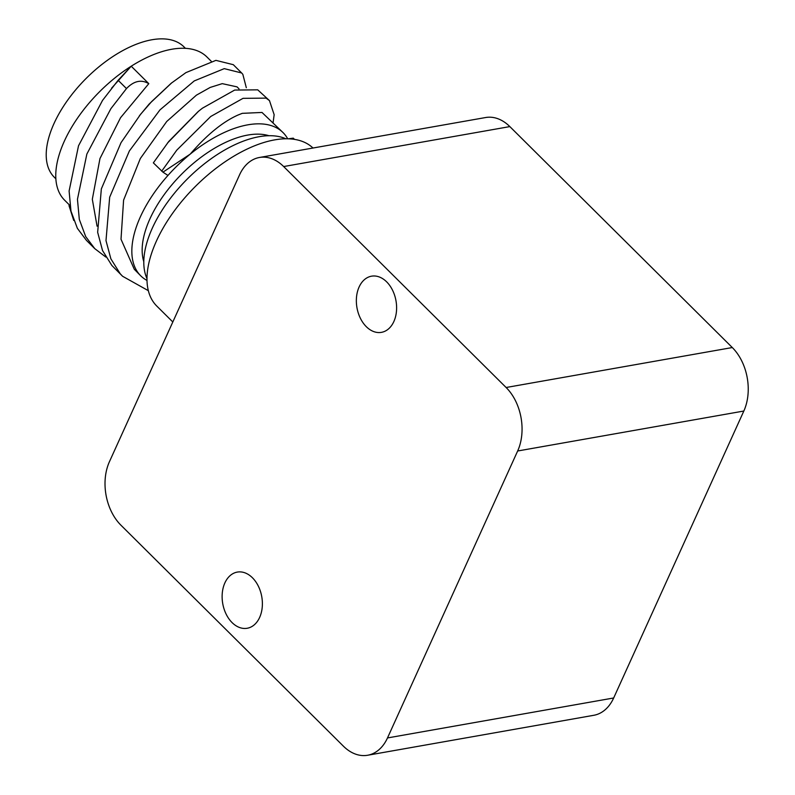 <?xml version="1.0" encoding="UTF-8"?>
<svg xmlns="http://www.w3.org/2000/svg" width="795" height="795" viewBox="0 0 795 795"><rect width="100%" height="100%" fill="white"/><g stroke="black" fill="none" stroke-linecap="round" stroke-linejoin="round"><path stroke-width="1.19" d="M393.863 321.528A28.521 19.815 80 0 1 381.451 332.35A28.521 19.815 80 0 1 360.393 318.288A28.521 19.815 80 0 1 359.102 287.005A28.521 19.815 80 0 1 371.523 276.183A28.521 19.815 80 0 1 392.571 290.255A28.521 19.815 80 0 1 393.863 321.528M259.637 617.437A28.521 19.815 80 0 1 247.215 628.259A28.521 19.815 80 0 1 226.168 614.197A28.521 19.815 80 0 1 224.876 582.914A28.521 19.815 80 0 1 237.288 572.092A28.521 19.815 80 0 1 258.345 586.163A28.521 19.815 80 0 1 259.637 617.437M185.434 48.336L183.903 46.806A91.942 47.074 134.8 0 0 151.895 39.77A91.942 47.074 134.8 0 0 67.317 100.647A91.942 47.074 134.8 0 0 54.318 177.275L55.859 178.796M211.192 61.215L206.939 56.992A100.955 51.695 134.8 0 0 171.79 49.25A100.955 51.695 134.8 0 0 131.225 66.204A100.955 51.695 134.8 0 0 64.306 141.242A100.955 51.695 134.8 0 0 64.653 200.241L69.95 205.508M139.403 115.772L149.162 104.036L171.819 82.76M97.07 226.187L92.319 199.287L99.961 158.563L120.542 117.72L148.794 83.654L131.225 66.204L111.618 88.146M287.691 138.787A100.955 51.695 134.8 0 0 283.01 132.556L261.992 112.453L242.276 113.337L238.013 115.037C222.769 121.804 206.829 134.832 190.204 154.131A100.955 51.695 134.8 0 0 167.964 175.437A100.955 51.695 134.8 0 0 140.725 275.805A100.955 51.695 134.8 0 0 146.995 280.436M283.01 132.556A100.955 51.695 134.8 0 0 247.871 124.825A100.955 51.695 134.8 0 0 190.204 154.131L162.945 172.157L153.356 162.866L168.729 141.5L198.164 111.558L202.387 108.209L234.674 90.064L257.729 89.835L269.465 100.607L266.077 98.123L243.022 98.341L210.735 116.487L176.788 150.136L161.703 171.154M239.017 88.851L237.019 86.864L222.242 83.644L210.218 87.42L196.385 95.181L166.731 121.486L140.327 158.523L123.593 200.131L121.009 239.225L134.275 269.257L140.725 275.805M167.447 143.1L198.641 111.171M268.939 135.716A91.942 47.074 134.8 0 0 247.831 135.051A91.942 47.074 134.8 0 0 170.418 186.567A91.942 47.074 134.8 0 0 143.806 261.714M285.842 138.777A100.379 51.397 134.8 0 0 259.18 136.7A100.379 51.397 134.8 0 0 172.485 195.649A100.379 51.397 134.8 0 0 146.976 278.598M312.991 148.029A111.101 56.892 134.8 0 0 274.682 139.88A111.101 56.892 134.8 0 0 172.485 213.448A111.101 56.892 134.8 0 0 156.764 306.045L172.823 321.985M509.843 126.594L283.666 166.553A45.633 31.711 -100 0 0 259.458 157.48L485.626 117.531A45.633 31.711 -100 0 1 509.843 126.594L732.294 347.544A45.633 31.711 -100 0 1 743.832 411.035L613.67 697.98A45.633 31.711 -100 0 1 593.795 715.291L367.628 755.25A45.633 31.711 -100 0 0 387.493 737.939L613.67 697.98M167.964 175.437L162.945 172.157M246.321 87.738L242.833 74.313L241.64 72.971L224.26 68.638L194.268 80.911L159.984 109.869L129.376 150.941L109.68 197.18L105.993 240.597L110.883 258.852L120.214 273.758L122.579 276.262L148.337 290.672M73.726 220.434L69.006 205.597M273.083 122.688L274.156 114.689L269.465 100.607M294.498 139.373L293.266 138.151L288.327 138.807M148.794 83.654C141.321 79.262 133.878 80.901 126.475 88.573L110.883 108.677L86.854 154.071L77.453 199.306L79.311 219.39L85.701 236.612L94.774 248.646L86.436 240.368L77.363 228.324L70.974 211.102L69.105 191.019L78.516 145.783L102.535 100.399L118.127 80.285L131.225 66.204M94.774 248.646L105.805 257.043M241.64 72.971L233.303 64.683L215.912 60.36L185.921 72.623L171.213 83.246L151.636 101.581L140.616 114.251L121.029 142.663L101.343 188.902L97.656 232.309L102.545 250.574L111.866 265.47L122.579 276.262M118.127 80.285L126.475 88.573M743.832 411.035L517.654 450.994L387.493 737.939M517.654 450.994A45.633 31.711 -100 0 0 506.117 387.503L732.294 347.544M283.666 166.553L506.117 387.503M259.458 157.48A45.633 31.711 -100 0 0 239.583 174.801L109.422 461.736A45.633 31.711 -100 0 0 120.959 525.227L343.42 746.187A45.633 31.711 -100 0 0 367.628 755.25"/></g></svg>
